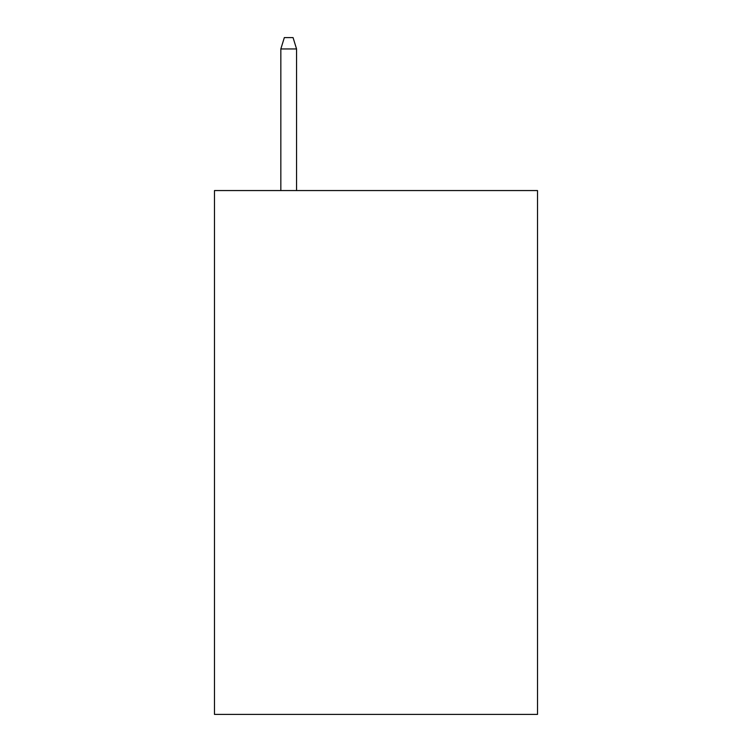 <?xml version="1.0" encoding="UTF-8"?>
<svg xmlns="http://www.w3.org/2000/svg" width="752" height="752" viewBox="0 0 752 752"><rect width="100%" height="100%" fill="white"/><g stroke="black" fill="none" stroke-linecap="round" stroke-linejoin="round"><path stroke-width="1.13" d="M537.52 190.557L537.52 714.4L214.48 714.4L214.48 190.557L537.52 190.557M296.551 190.557L296.551 48.946L280.834 48.946L280.834 190.557M280.834 48.946L284.331 37.6L293.054 37.6L296.551 48.946"/></g></svg>
